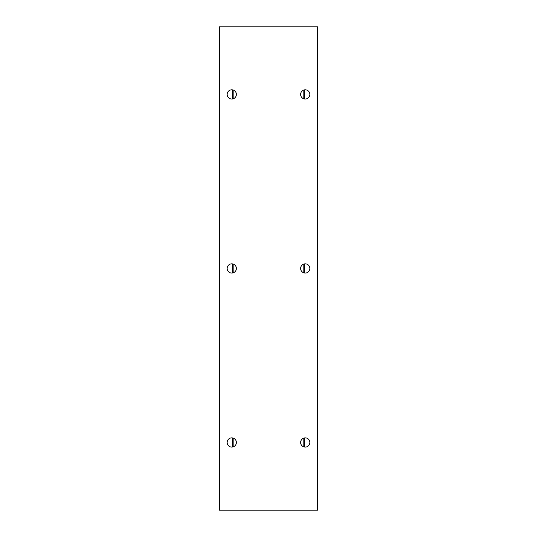 <?xml version="1.0" encoding="UTF-8"?>
<svg xmlns="http://www.w3.org/2000/svg" width="537" height="537" viewBox="0 0 537 537"><rect width="100%" height="100%" fill="white"/><g stroke="black" fill="none" stroke-linecap="round" stroke-linejoin="round"><path stroke-width="0.81" d="M236.381 442.481A4.611 4.611 0 0 1 231.769 447.093A4.611 4.611 0 0 1 227.158 442.481A4.611 4.611 0 0 1 231.769 437.87A4.611 4.611 0 0 1 236.381 442.481M309.842 94.418A4.611 4.611 0 0 1 305.231 99.03A4.611 4.611 0 0 1 300.619 94.418A4.611 4.611 0 0 1 305.231 89.807A4.611 4.611 0 0 1 309.842 94.418M309.842 442.481A4.611 4.611 0 0 1 305.231 447.093A4.611 4.611 0 0 1 300.619 442.481A4.611 4.611 0 0 1 305.231 437.87A4.611 4.611 0 0 1 309.842 442.481M236.381 268.453A4.611 4.611 0 0 1 231.769 273.065A4.611 4.611 0 0 1 227.158 268.453A4.611 4.611 0 0 1 231.769 263.842A4.611 4.611 0 0 1 236.381 268.453M309.842 268.453A4.611 4.611 0 0 1 305.231 273.065A4.611 4.611 0 0 1 300.619 268.453A4.611 4.611 0 0 1 305.231 263.842A4.611 4.611 0 0 1 309.842 268.453M236.381 94.418A4.611 4.611 0 0 1 231.769 99.03A4.611 4.611 0 0 1 227.158 94.418A4.611 4.611 0 0 1 231.769 89.807A4.611 4.611 0 0 1 236.381 94.418M232.306 98.996L232.306 89.84M304.714 273.031L304.714 263.868M232.306 273.031L232.306 263.868M304.714 447.066L304.714 437.897M304.714 99.003L304.714 89.84M232.306 447.059L232.306 437.903M317.609 510.15L317.609 26.85L219.391 26.85L219.391 510.15L317.609 510.15M233.843 446.603L233.843 438.367M233.843 272.568L233.843 264.332M233.843 98.54L233.843 90.303M303.183 446.609L303.183 438.353M303.183 272.581L303.183 264.318M303.183 98.553L303.183 90.29"/></g></svg>
